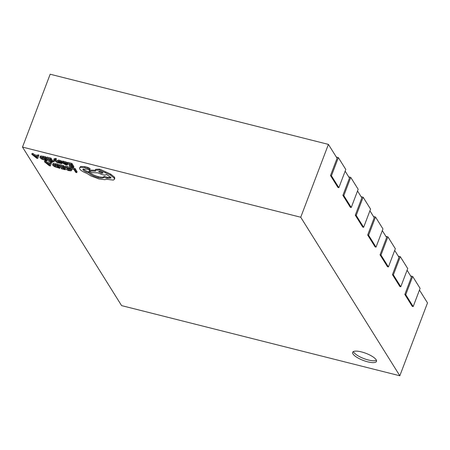 <?xml version="1.0" encoding="UTF-8"?>
<svg xmlns="http://www.w3.org/2000/svg" width="450" height="450" viewBox="0 0 450 450"><rect width="100%" height="100%" fill="white"/><g stroke="black" fill="none" stroke-linecap="round" stroke-linejoin="round"><path stroke-width="0.67" d="M376.161 359.792A12.758 3.791 -159.2 0 0 363.679 352.541A12.758 3.791 -159.2 0 0 352.642 352.339A12.758 3.791 -159.2 0 0 352.974 353.942A12.758 3.791 -159.2 0 0 365.456 361.192A12.758 3.791 -159.2 0 0 376.493 361.395A12.758 3.791 -159.2 0 0 376.161 359.792M353.391 351.579A12.758 3.791 -159.2 0 0 353.666 352.125A12.758 3.791 -159.2 0 0 364.596 358.841A12.758 3.791 -159.2 0 0 376.436 360.332M54.068 161.831L54.478 160.312L57.206 162.619L58.264 162.889L54.709 160.054L54.866 159.739L56.194 159.84L56.318 158.574L54.225 158.636L53.089 161.584L54.068 161.831L54.562 160.391M58.264 162.889L58.59 161.961M57.651 161.213L55.744 159.688M67.297 162.748L67.016 163.924L67.297 162.748L66.527 162.141L62.578 161.038L62.235 161.949L63.157 163.429L65.655 164.796L67.376 165.049L67.129 164.655L65.537 164.486L64.091 163.648L65.633 163.958L66.949 163.654L64.822 162.557L63.428 162.551L62.235 161.949M67.376 165.049L67.719 164.138L67.078 163.761M68.76 164.818L71.691 165.864L72.337 166.899L69.424 166.162L69.654 166.534L73.541 167.513L73.884 166.607L71.871 163.378L67.815 162.354L67.466 163.266L70.779 164.413L71.46 165.499L68.76 164.818L69.081 163.986M70.869 168.069L67.185 166.461L65.216 166.123L64.867 167.034L65.121 167.434L69.081 168.536L70.397 169.644L70.211 170.409L66.482 169.611L66.825 168.699L70.56 169.504M66.482 169.611L68.625 170.629L71.1 170.854L71.91 169.622L71.752 168.964L71.404 169.875L69.711 168.469L64.867 167.034M22.5 147.088L121.59 305.612L399.825 375.772L300.735 217.243L22.5 147.088L50.175 74.228L328.41 144.388L337.078 158.259L330.508 175.562L337.939 187.453L338.867 187.684L331.436 175.798L330.508 175.562M75.071 168.497L71.089 167.49L70.746 168.401L73.98 169.526L75.763 172.384L76.736 172.631L77.085 171.72L75.071 168.497L74.722 169.408L70.746 168.401M60.514 167.046L63.439 168.097L64.086 169.127L61.172 168.39L61.408 168.761L65.289 169.746L65.638 168.834L63.624 165.611L59.563 164.588L59.22 165.499L62.533 166.641L63.208 167.726L60.514 167.046L60.829 166.213M59.811 168.362L60.154 167.451L58.14 164.227L53.415 163.417L52.886 163.738L52.684 165.24L54.534 166.674L59.811 168.362L57.791 165.139L53.072 164.329L52.543 164.649M50.242 162.979L47.188 162.208L45.866 161.134L44.792 160.858L44.443 161.769L49.331 165.718L50.372 165.982L51.233 163.485L50.158 163.209L49.984 163.912L46.839 163.119L45.517 162.039L44.443 161.769M50.372 165.982L51.576 162.574L50.501 162.298L50.158 163.209M62.044 162.731L62.342 162.394L61.408 161.741M61.262 162.124L61.003 161.708L57.999 160.987L57.707 161.336L58.258 161.792L61.048 163.097L58.736 162.636L58.978 163.024L61.701 163.643L61.999 163.305L61.504 162.872L58.652 161.539L61.262 162.124L61.611 161.213L59.805 160.29L58.348 160.076L58.05 160.425M47.869 159.547L50.794 160.599L51.441 161.629L48.527 160.898L48.758 161.269L52.644 162.248L52.993 161.336L50.979 158.113L46.918 157.089L46.575 158.001L49.888 159.143L50.563 160.228L47.869 159.547L48.184 158.715M47.166 160.864L47.509 159.953L45.495 156.729L40.77 155.919L40.241 156.24L40.039 157.742L41.889 159.176L47.166 160.864L45.146 157.641L40.427 156.831L39.898 157.151M37.598 155.481L34.543 154.71L33.221 153.636L32.141 153.36L31.798 154.271L36.686 158.22L37.727 158.484L38.587 155.987L37.513 155.711L37.339 156.414L34.194 155.621L32.873 154.547L31.798 154.271M37.727 158.484L38.931 155.076L37.856 154.806L37.513 155.711M110.959 177.508L107.263 177.334L104.203 176.276L103.86 177.188C103.506 178.256 101.565 178.386 98.049 177.576C93.729 176.355 90.63 174.769 88.746 172.817L88.318 172.704C85.703 171.962 83.936 171.011 83.014 169.864L82.89 169.273L85.759 169.048L89.775 169.701L90.073 168.559L88.076 167.456L84.909 166.657L80.674 166.461L79.487 168.002L79.706 169.048C80.899 170.595 83.295 172.046 86.889 173.391L90.922 175.933L98.961 178.959L104.839 179.691L106.571 179.28L113.31 180.09L114.452 179.319L114.199 178.11L110.385 175.044L99.337 170.021L95.254 170.224L95.546 171.191L89.1 170.989L91.519 172.626L97.706 172.834L102.218 174.628C104.631 175.179 105.998 175.101 106.312 174.386L110.852 177.306L111.004 178.042L106.92 178.245L103.826 177.3M104.203 176.276C103.849 177.345 101.914 177.474 98.392 176.664C94.078 175.444 90.979 173.857 89.094 171.906L88.661 171.793C86.051 171.051 84.285 170.1 83.362 168.953L83.346 168.924M95.237 170.257L89.443 170.083L89.1 170.989M114.452 179.319L114.795 178.408L114.547 177.204L110.734 174.133L99.681 169.11L95.597 169.312L95.254 170.224M369.917 210.791L374.237 217.704L367.667 235.007L375.098 246.898L376.026 247.134L382.944 228.921L375.514 217.029L373.5 216.523M380.053 254.824L380.981 255.06L388.412 266.951L387.484 266.715L380.053 254.824L386.623 237.521L382.303 230.608M392.439 274.641L393.368 274.877L400.798 286.762L399.87 286.532L392.439 274.641L399.009 257.338L394.689 250.425M404.826 294.457L405.754 294.694L413.184 306.579L412.256 306.349L404.826 294.457L411.396 277.155L407.076 270.236M399.825 375.772L427.5 302.912L419.462 290.053M342.894 195.379L343.822 195.609L351.253 207.501L350.325 207.27L342.894 195.379L349.464 178.076L345.144 171.157M355.281 215.196L356.209 215.426L363.639 227.317L362.711 227.081L355.281 215.196L361.851 197.888L357.531 190.974M300.735 217.243L328.41 144.388M405.754 294.694L412.673 276.474L410.659 275.968M413.184 306.579L420.103 288.366L412.673 276.474M393.368 274.877L400.286 256.663L398.272 256.151M400.798 286.762L407.717 268.549L400.286 256.663M380.981 255.06L387.9 236.846L385.886 236.334M388.412 266.951L395.331 248.732L387.9 236.846M376.026 247.134L368.595 235.243L367.667 235.007M368.595 235.243L375.514 217.029M356.209 215.426L363.127 197.213L361.114 196.706M363.639 227.317L370.558 209.104L363.127 197.213M343.822 195.609L350.741 177.396L348.728 176.889M351.253 207.501L358.172 189.287L350.741 177.396M331.436 175.798L338.355 157.579L336.341 157.072M338.867 187.684L345.786 169.47L338.355 157.579M76.736 172.631L74.722 169.408M70.397 169.644L70.211 170.409L70.464 169.751M71.567 170.533L71.404 169.875M61.172 168.39L61.476 167.597M65.289 169.746L63.276 166.517L63.624 165.611M63.276 166.517L59.22 165.499M58.601 167.743L57.049 165.257L53.921 164.751L53.702 165.487L55.097 166.607L58.601 167.743M53.921 164.751L53.702 165.487L53.983 164.739M57.791 165.139L58.14 164.227M54.045 164.576L55.44 165.696L57.864 166.562M49.899 164.194L47.368 163.558L49.607 165.442L49.899 164.194M51.233 163.485L51.576 162.574M46.839 163.119L47.188 162.208M45.517 162.039L45.866 161.134M49.461 164.087L49.95 164.531M49.348 165.184L49.691 164.273M69.424 166.162L69.722 165.369M73.541 167.513L71.528 164.289L71.871 163.378M71.528 164.289L67.466 163.266M66.021 163.468L64.783 162.821L63.872 162.754L63.765 163.119L66.009 163.446M63.872 162.754L63.765 163.119L63.906 162.743M67.129 164.655L67.477 163.744M63.428 162.551L63.771 161.64L63.399 162.54M63.18 162.186L63.523 161.274M63.9 163.344L64.136 162.72M61.003 161.708L61.352 160.796M58.348 160.076L57.707 161.336M58.736 162.636L58.933 162.112M61.701 163.643L62.342 162.394M60.148 162.276L60.351 161.747M56.194 159.84L56.318 158.574M55.969 159.48L53.876 159.547L53.089 161.584M48.527 160.898L48.831 160.104M52.644 162.248L50.631 159.024L50.979 158.113M50.631 159.024L46.575 158.001M45.956 160.245L44.404 157.764L41.276 157.258L41.057 157.989L42.452 159.109L45.956 160.245M41.276 157.258L41.057 157.989L41.338 157.241M45.146 157.641L45.495 156.729M41.4 157.078L42.795 158.197L45.219 159.064M37.254 156.701L34.723 156.06L36.962 157.944L37.254 156.701M38.587 155.987L38.931 155.076M34.194 155.621L34.543 154.71M32.873 154.547L33.221 153.636M36.816 156.589L37.305 157.033M36.703 157.686L37.046 156.78M90.073 168.559L89.73 169.47L87.728 168.368L84.566 167.569L80.325 167.372L79.487 168.002M100.249 171.411L98.657 171.489L98.713 171.776L101.368 173.199L102.96 173.121L100.249 171.411M105.407 172.862L105.75 171.951M88.746 172.817L89.094 171.906M87.728 168.368L88.076 167.456M84.566 167.569L84.909 166.657M99.467 171.27L102.493 172.423M66.842 167.372L67.185 166.461M68.377 170.252L68.726 169.341M69.711 168.469L70.054 167.558M55.716 164.616L56.064 163.704M53.072 164.329L53.415 163.417M57.465 167.456L57.808 166.545M55.097 166.607L55.44 165.696M65.537 164.486L65.734 163.974M66.178 163.052L66.527 162.141M64.822 162.557L65.166 161.646M65.115 163.586L65.34 163.001M59.456 161.201L59.805 160.29M60.21 163.148L60.384 162.686M61.504 162.872L61.847 161.961M59.029 161.82L59.181 161.421M55.339 159.294L55.688 158.383M53.876 159.547L54.225 158.636M43.071 157.118L43.419 156.206M40.427 156.831L40.77 155.919M44.82 159.958L45.163 159.047M42.452 159.109L42.795 158.197M114.199 178.11L114.547 177.204M110.385 175.044L110.734 174.133M99.337 170.021L99.681 169.11M106.92 178.245L107.263 177.334M98.049 177.576L98.392 176.664M88.318 172.704L88.661 171.793M83.014 169.864L83.362 168.953M80.325 167.372L80.674 166.461M57.656 161.128L58.005 160.217M62.044 163.502L62.387 162.591"/></g></svg>

